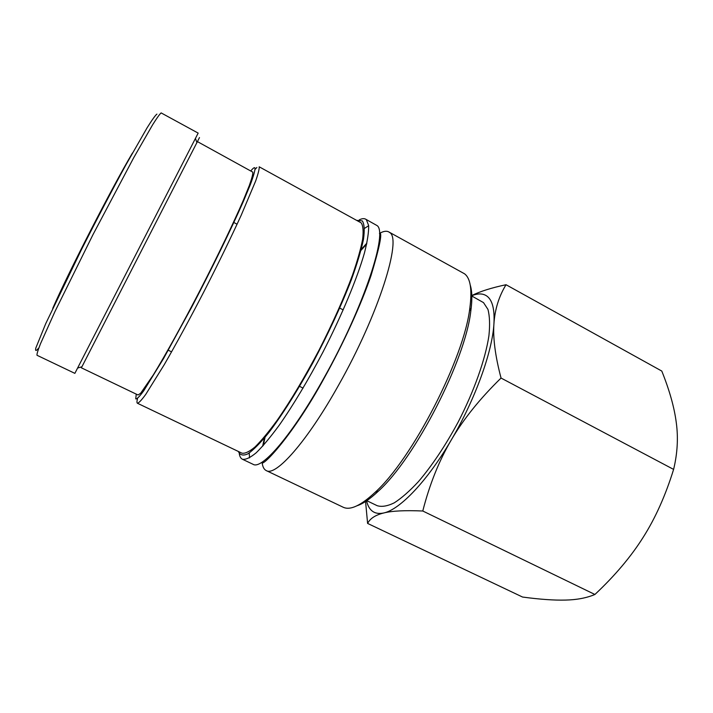 <?xml version="1.0" encoding="UTF-8"?>
<svg xmlns="http://www.w3.org/2000/svg" width="713" height="713" viewBox="0 0 713 713"><rect width="100%" height="100%" fill="white"/><g stroke="black" fill="none" stroke-linecap="round" stroke-linejoin="round"><path stroke-width="1.07" d="M379.45 233.436C383.327 231.199 386.428 230.682 388.754 231.903L389.61 232.5C402.275 238.588 378.71 314.406 338.577 385.163C306.911 441.962 275.628 476.792 266.261 470.598C264.033 469.484 262.669 466.89 262.161 462.817M263.311 445.518L265.049 437.31M361.01 250.325L366.66 244.131M198.161 133.099L161.138 112.904C159.721 114.044 156.887 118.002 152.627 124.775L133.696 157.733L92.94 234.711L55.079 311.287L40.489 343.764C37.887 350.386 36.728 354.227 37.014 355.279L74.865 373.362L198.098 133.233M156.931 114.125L156.833 114.16C155.22 115.47 151.976 120.007 147.11 127.779L125.684 165.273C111.763 190.781 97.093 218.766 81.647 249.211L45.712 323.675L35.802 348.078C35.151 351.179 36.033 351.251 38.44 348.292M388.754 231.903L464.555 273.81C470.464 278.266 472.238 289.585 469.867 307.775C464.341 357.703 412.533 458.655 375.19 492.255C360.867 505.606 350.199 510.597 343.176 507.228L266.261 470.598M359.263 219.871C361.883 218.534 364.004 218.294 365.617 219.149L376.731 225.397C388.594 231.03 364.12 306.679 324.05 377.81C292.401 434.885 261.751 470.188 253.044 464.297L242.402 459.234C240.771 458.423 239.728 456.561 239.283 453.646M364.539 228.356L368.666 225.709M365.617 219.149L366.366 219.684L368.648 225.549C368.835 232.01 367.445 241.11 364.477 252.839C357.24 278.275 341.928 315.137 322.882 352.249C308.016 380.439 293.533 404.672 279.434 424.948C270.637 436.935 262.892 446.213 256.19 452.791C250.227 457.719 245.629 459.867 242.402 459.234M249.514 457.88L249.256 452.987M356.955 220.397L362.311 220.905C364.361 224.034 364.744 230.192 363.478 239.372C361.188 250.263 357.168 263.676 351.42 279.603C341.304 305.69 328.452 333.408 312.873 362.765C297.446 390.876 281.947 415.367 268.739 432.702C260.459 442.862 253.516 449.912 247.901 453.851C243.178 455.972 239.996 455.179 238.365 451.463M255.111 169.355L256.885 167.484M137.422 403.246L241.948 453.174C245.005 453.762 249.381 451.677 255.067 446.926C261.466 440.589 268.863 431.668 277.268 420.153C290.752 400.697 304.611 377.462 318.863 350.448C332.757 323.167 343.987 297.998 352.552 274.924C357.409 260.824 360.76 248.98 362.614 239.381C363.577 231.262 363.113 225.763 361.215 222.893L259.184 166.797C259.434 168.812 258.258 173.553 255.655 181.004L241.181 215.29C230.718 238.124 218.321 263.552 203.963 291.59C189.506 319.477 176.245 343.862 164.195 364.753L145.755 394.378C141.602 400.055 138.821 403.014 137.422 403.246C136.789 402.907 136.825 401.321 137.52 398.487M250.851 170.87C253.168 168.045 254.55 167.1 255.004 168.036C255.156 170.3 253.632 175.737 250.441 184.355L243.338 201.458C231.36 228.73 211.743 268.953 191.556 307.41L163.562 358.523L143.741 390.777C139.454 396.651 136.789 399.342 135.728 398.861L136.272 394.146M196.859 142.547L197.394 141.593M197.456 141.629L252.839 172.154C252.972 174.141 251.76 178.696 249.211 185.799L243.507 199.863C233.864 222.287 217.884 255.655 200.237 289.995C182.537 324.237 165.166 355.582 153.295 374.94L140.657 393.255L138.046 394.993L81.38 367.81M365.475 500.553L367.605 523.422C370.092 518.476 375.493 514.991 383.808 512.959C391.918 510.882 404.913 510.232 422.782 511.007C429.574 484.394 439.048 460.767 451.186 440.117C463.2 419.458 479.822 398.772 501.043 378.05C495.232 355.974 492.87 337.837 493.94 323.649C494.911 309.282 498.948 296.305 506.034 284.728C491.524 287.802 480.116 291.403 471.81 295.521M366.446 500.526L367.347 503.645C370.118 511.595 375.599 514.706 383.808 512.959C399.895 509.59 427.319 481.079 451.186 440.117C475.197 399.494 492.469 351.384 493.94 323.649C494.715 309.513 492.451 300.396 487.166 296.296C483.209 293.346 478.093 293.159 471.819 295.717M471.828 296.029L483.512 302.615L487.942 309.38C489.715 316.046 490.045 324.825 488.922 335.734C485.428 359.085 474.154 391.098 458.094 422.194C445.393 445.696 432.176 465.491 418.46 481.587C409.708 491.007 401.651 498.093 394.271 502.834C387.462 506.159 381.758 507.112 377.168 505.686L365.867 500.25M52.726 308.39C68.19 272.847 112.609 186.28 132.475 153.001M506.034 284.728L661.789 371.063C669.471 390.171 674.293 407.337 676.272 422.559C678.357 437.72 677.466 453.334 673.607 469.404C665.496 495.544 655.336 518.208 643.135 537.379C631.023 556.639 614.945 575.676 594.909 594.482C586.585 597.975 576.755 599.847 565.418 600.079C554.09 600.382 539.803 599.366 522.54 597.039L367.605 523.422M594.909 594.482L422.782 511.007M673.607 469.404L501.043 378.05M199.48 137.564L81.933 366.749L77.539 368.077M197.323 141.753L196.895 142.636M81.87 366.767L81.309 367.783L81.772 366.794M470.268 285.209C472.166 291.225 472.345 299.861 470.803 311.118C465.455 360.003 415.046 458.218 378.451 491.07C370.199 498.877 363.077 503.77 357.088 505.74M264.434 438.049L262.607 446.293M361.25 249.398L366.883 243.106M261.84 462.675C262.598 466.962 293.159 435.215 324.397 377.738C343.791 342.864 361.446 303.756 370.974 275.708C379.521 247.42 382.444 233.16 379.744 232.928M339.727 308.078L343.211 309.905M233.837 222.483L237.081 224.212M168.277 350.226L171.575 351.857M299.558 386.348L303.078 388.113M196.913 142.698L195.433 138.349M470.803 311.118L469.867 307.775M378.451 491.07L375.19 492.255"/></g></svg>
